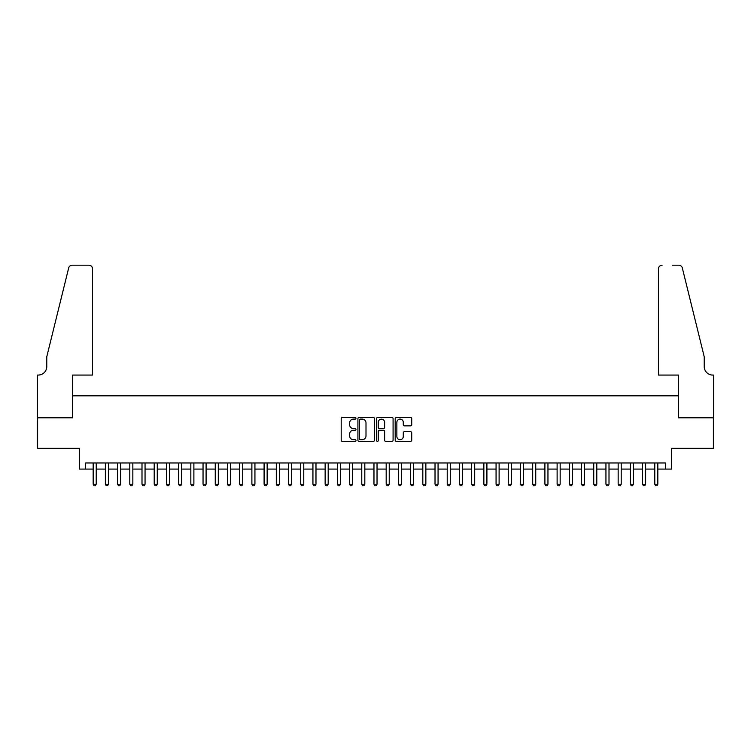 <?xml version="1.0" encoding="UTF-8"?>
<svg xmlns="http://www.w3.org/2000/svg" width="751" height="751" viewBox="0 0 751 751"><rect width="100%" height="100%" fill="white"/><g stroke="black" fill="none" stroke-linecap="round" stroke-linejoin="round"><path stroke-width="1.13" d="M355.965 418.26A0.835 0.835 0 0 0 355.129 417.415L342.39 417.415A1.202 1.202 0 0 0 341.198 418.617L341.198 440.189A1.202 1.202 0 0 0 342.39 441.391L355.129 441.391A0.835 0.835 0 0 0 355.965 440.546A0.835 0.835 0 0 0 355.129 439.71L353.477 439.71A3.839 3.839 0 0 1 349.647 435.871L349.647 434.078A3.839 3.839 0 0 1 353.477 430.239L355.129 430.239A0.835 0.835 0 0 0 355.965 429.403A0.835 0.835 0 0 0 355.129 428.568L353.477 428.568A3.839 3.839 0 0 1 349.647 424.728L349.647 422.935A3.839 3.839 0 0 1 353.477 419.096L355.129 419.096A0.835 0.835 0 0 0 355.965 418.26M410.525 425.864A1.202 1.202 0 0 0 411.726 424.672L411.726 418.617A1.202 1.202 0 0 0 410.525 417.415L396.378 417.415A1.202 1.202 0 0 0 395.186 418.617L395.186 440.189A1.202 1.202 0 0 0 396.378 441.391L410.525 441.391A1.202 1.202 0 0 0 411.726 440.189L411.726 432.876A1.202 1.202 0 0 0 410.525 431.684L404.47 431.684A1.202 1.202 0 0 0 403.278 432.876L403.278 436.5A3.201 3.201 0 0 1 400.067 439.71A3.201 3.201 0 0 1 396.866 436.5L396.866 422.306A3.201 3.201 0 0 1 400.067 419.096A3.201 3.201 0 0 1 403.278 422.306L403.278 424.672A1.202 1.202 0 0 0 404.47 425.864L410.525 425.864M85.53 469.084L85.53 462.982L665.47 462.982L665.47 469.084L671.572 469.084L671.572 448.328L713.384 448.328L713.384 417.809L678.284 417.809L678.284 395.824L72.716 395.824L72.716 417.809L37.616 417.809L37.616 448.328L79.428 448.328L79.428 469.084L93.162 469.084M374.449 418.617A1.202 1.202 0 0 0 373.256 417.415L359.109 417.415A1.202 1.202 0 0 0 357.917 418.617L357.917 440.189A1.202 1.202 0 0 0 359.109 441.391L373.256 441.391A1.202 1.202 0 0 0 374.449 440.189L374.449 418.617M377.744 417.415L391.891 417.415A1.202 1.202 0 0 1 393.083 418.617L393.083 440.189A1.202 1.202 0 0 1 391.891 441.391L385.836 441.391A1.202 1.202 0 0 1 384.634 440.189L384.634 431.44A1.202 1.202 0 0 0 383.442 430.239L379.424 430.239A1.202 1.202 0 0 0 378.222 431.44L378.222 440.546A0.835 0.835 0 0 1 377.387 441.391A0.835 0.835 0 0 1 376.551 440.546L376.551 418.617A1.202 1.202 0 0 1 377.744 417.415M96.212 469.084L105.375 469.084M108.426 469.084L117.578 469.084M120.629 469.084L129.792 469.084M132.843 469.084L141.995 469.084M145.056 469.084L154.208 469.084M157.259 469.084L166.422 469.084M169.473 469.084L178.625 469.084M181.676 469.084L190.838 469.084M193.889 469.084L203.042 469.084M206.093 469.084L215.255 469.084M218.306 469.084L227.459 469.084M230.519 469.084L239.672 469.084M242.723 469.084L251.885 469.084M254.936 469.084L264.089 469.084M267.14 469.084L276.302 469.084M279.353 469.084L288.506 469.084M291.566 469.084L300.719 469.084M303.77 469.084L312.932 469.084M315.983 469.084L325.136 469.084M328.187 469.084L337.349 469.084M340.4 469.084L349.553 469.084M352.604 469.084L361.766 469.084M364.817 469.084L373.97 469.084M377.03 469.084L386.183 469.084M389.234 469.084L398.396 469.084M401.447 469.084L410.6 469.084M413.651 469.084L422.813 469.084M425.864 469.084L435.017 469.084M438.068 469.084L447.23 469.084M450.281 469.084L459.434 469.084M462.494 469.084L471.647 469.084M474.698 469.084L483.86 469.084M486.911 469.084L496.064 469.084M499.115 469.084L508.277 469.084M511.328 469.084L520.481 469.084M523.541 469.084L532.694 469.084M535.745 469.084L544.907 469.084M547.958 469.084L557.111 469.084M560.162 469.084L569.324 469.084M572.375 469.084L581.527 469.084M584.578 469.084L593.741 469.084M596.792 469.084L605.944 469.084M609.005 469.084L618.157 469.084M621.208 469.084L630.371 469.084M633.422 469.084L642.574 469.084M645.625 469.084L654.788 469.084M657.838 469.084L665.47 469.084M360.433 419.096A0.835 0.835 0 0 0 359.588 419.94L359.588 438.875A0.835 0.835 0 0 0 360.433 439.71L362.17 439.71A3.839 3.839 0 0 0 366 435.871L366 422.935A3.839 3.839 0 0 0 362.17 419.096L360.433 419.096M384.634 422.362A3.201 3.201 0 0 0 381.433 419.161A3.201 3.201 0 0 0 378.222 422.362L378.222 427.366A1.202 1.202 0 0 0 379.424 428.568L383.442 428.568A1.202 1.202 0 0 0 384.634 427.366L384.634 422.362M96.212 462.982L96.212 484.226L93.162 484.226L93.162 462.982M96.212 484.226L95.302 485.813L94.082 485.813L93.162 484.226M92.551 375.068L92.551 268.849A3.661 3.661 0 0 0 88.89 265.187L72.227 265.187A3.661 3.661 0 0 0 68.67 267.976L46.769 356.763L46.769 366.526A8.543 8.543 0 0 1 38.226 375.068L37.55 375.068L37.55 417.809L72.528 417.809L72.528 375.068L92.551 375.068L92.551 268.849C92.317 266.643 91.096 265.422 88.89 265.187L78.752 265.187M68.67 267.976C69.599 265.967 69.599 265.967 68.67 267.976C69.599 265.967 69.599 265.967 68.67 267.976M46.769 366.526A8.543 8.543 0 0 1 38.226 375.068M658.449 375.068L658.449 268.849L658.449 375.068L678.472 375.068L678.472 417.809L713.45 417.809L713.45 375.068L712.774 375.068A8.543 8.543 0 0 1 704.231 366.526A8.543 8.543 0 0 0 712.774 375.068M697.519 329.539L682.33 267.976L704.231 356.763L704.231 366.526M672.248 265.187L678.773 265.187A3.661 3.661 0 0 1 682.33 267.976C681.401 265.967 681.401 265.967 682.33 267.976C681.401 265.967 681.401 265.967 682.33 267.976M662.11 265.187A3.661 3.661 0 0 0 658.449 268.849C658.683 266.643 659.904 265.422 662.11 265.187M108.426 462.982L108.426 484.226L105.375 484.226L105.375 462.982M108.426 484.226L107.506 485.813L106.285 485.813L105.375 484.226M120.629 462.982L120.629 484.226L117.578 484.226L117.578 462.982M120.629 484.226L119.719 485.813L118.498 485.813L117.578 484.226M132.843 462.982L132.843 484.226L129.792 484.226L129.792 462.982M132.843 484.226L131.923 485.813L130.702 485.813L129.792 484.226M145.056 462.982L145.056 484.226L141.995 484.226L141.995 462.982M145.056 484.226L144.136 485.813L142.915 485.813L141.995 484.226M157.259 462.982L157.259 484.226L154.208 484.226L154.208 462.982M157.259 484.226L156.349 485.813L155.128 485.813L154.208 484.226M169.473 462.982L169.473 484.226L166.422 484.226L166.422 462.982M169.473 484.226L168.553 485.813L167.332 485.813L166.422 484.226M181.676 462.982L181.676 484.226L178.625 484.226L178.625 462.982M181.676 484.226L180.766 485.813L179.545 485.813L178.625 484.226M193.889 462.982L193.889 484.226L190.838 484.226L190.838 462.982M193.889 484.226L192.969 485.813L191.749 485.813L190.838 484.226M206.093 462.982L206.093 484.226L203.042 484.226L203.042 462.982M206.093 484.226L205.183 485.813L203.962 485.813L203.042 484.226M218.306 462.982L218.306 484.226L215.255 484.226L215.255 462.982M218.306 484.226L217.396 485.813L216.166 485.813L215.255 484.226M230.519 462.982L230.519 484.226L227.459 484.226L227.459 462.982M230.519 484.226L229.599 485.813L228.379 485.813L227.459 484.226M242.723 462.982L242.723 484.226L239.672 484.226L239.672 462.982M242.723 484.226L241.813 485.813L240.592 485.813L239.672 484.226M254.936 462.982L254.936 484.226L251.885 484.226L251.885 462.982M254.936 484.226L254.016 485.813L252.796 485.813L251.885 484.226M267.14 462.982L267.14 484.226L264.089 484.226L264.089 462.982M267.14 484.226L266.23 485.813L265.009 485.813L264.089 484.226M279.353 462.982L279.353 484.226L276.302 484.226L276.302 462.982M279.353 484.226L278.433 485.813L277.213 485.813L276.302 484.226M291.566 462.982L291.566 484.226L288.506 484.226L288.506 462.982M291.566 484.226L290.646 485.813L289.426 485.813L288.506 484.226M303.77 462.982L303.77 484.226L300.719 484.226L300.719 462.982M303.77 484.226L302.86 485.813L301.639 485.813L300.719 484.226M315.983 462.982L315.983 484.226L312.932 484.226L312.932 462.982M315.983 484.226L315.063 485.813L313.843 485.813L312.932 484.226M328.187 462.982L328.187 484.226L325.136 484.226L325.136 462.982M328.187 484.226L327.276 485.813L326.056 485.813L325.136 484.226M340.4 462.982L340.4 484.226L337.349 484.226L337.349 462.982M340.4 484.226L339.48 485.813L338.26 485.813L337.349 484.226M352.604 462.982L352.604 484.226L349.553 484.226L349.553 462.982M352.604 484.226L351.693 485.813L350.473 485.813L349.553 484.226M364.817 462.982L364.817 484.226L361.766 484.226L361.766 462.982M364.817 484.226L363.897 485.813L362.677 485.813L361.766 484.226M377.03 462.982L377.03 484.226L373.97 484.226L373.97 462.982M377.03 484.226L376.11 485.813L374.89 485.813L373.97 484.226M389.234 462.982L389.234 484.226L386.183 484.226L386.183 462.982M389.234 484.226L388.323 485.813L387.103 485.813L386.183 484.226M401.447 462.982L401.447 484.226L398.396 484.226L398.396 462.982M401.447 484.226L400.527 485.813L399.307 485.813L398.396 484.226M413.651 462.982L413.651 484.226L410.6 484.226L410.6 462.982M413.651 484.226L412.74 485.813L411.52 485.813L410.6 484.226M425.864 462.982L425.864 484.226L422.813 484.226L422.813 462.982M425.864 484.226L424.944 485.813L423.724 485.813L422.813 484.226M438.068 462.982L438.068 484.226L435.017 484.226L435.017 462.982M438.068 484.226L437.157 485.813L435.937 485.813L435.017 484.226M450.281 462.982L450.281 484.226L447.23 484.226L447.23 462.982M450.281 484.226L449.361 485.813L448.14 485.813L447.23 484.226M462.494 462.982L462.494 484.226L459.434 484.226L459.434 462.982M462.494 484.226L461.574 485.813L460.354 485.813L459.434 484.226M474.698 462.982L474.698 484.226L471.647 484.226L471.647 462.982M474.698 484.226L473.787 485.813L472.567 485.813L471.647 484.226M486.911 462.982L486.911 484.226L483.86 484.226L483.86 462.982M486.911 484.226L485.991 485.813L484.77 485.813L483.86 484.226M499.115 462.982L499.115 484.226L496.064 484.226L496.064 462.982M499.115 484.226L498.204 485.813L496.984 485.813L496.064 484.226M511.328 462.982L511.328 484.226L508.277 484.226L508.277 462.982M511.328 484.226L510.408 485.813L509.187 485.813L508.277 484.226M523.541 462.982L523.541 484.226L520.481 484.226L520.481 462.982M523.541 484.226L522.621 485.813L521.401 485.813L520.481 484.226M535.745 462.982L535.745 484.226L532.694 484.226L532.694 462.982M535.745 484.226L534.834 485.813L533.604 485.813L532.694 484.226M547.958 462.982L547.958 484.226L544.907 484.226L544.907 462.982M547.958 484.226L547.038 485.813L545.817 485.813L544.907 484.226M560.162 462.982L560.162 484.226L557.111 484.226L557.111 462.982M560.162 484.226L559.251 485.813L558.031 485.813L557.111 484.226M572.375 462.982L572.375 484.226L569.324 484.226L569.324 462.982M572.375 484.226L571.455 485.813L570.234 485.813L569.324 484.226M584.578 462.982L584.578 484.226L581.527 484.226L581.527 462.982M584.578 484.226L583.668 485.813L582.447 485.813L581.527 484.226M596.792 462.982L596.792 484.226L593.741 484.226L593.741 462.982M596.792 484.226L595.872 485.813L594.651 485.813L593.741 484.226M609.005 462.982L609.005 484.226L605.944 484.226L605.944 462.982M609.005 484.226L608.085 485.813L606.864 485.813L605.944 484.226M621.208 462.982L621.208 484.226L618.157 484.226L618.157 462.982M621.208 484.226L620.298 485.813L619.077 485.813L618.157 484.226M633.422 462.982L633.422 484.226L630.371 484.226L630.371 462.982M633.422 484.226L632.502 485.813L631.281 485.813L630.371 484.226M645.625 462.982L645.625 484.226L642.574 484.226L642.574 462.982M645.625 484.226L644.715 485.813L643.494 485.813L642.574 484.226M657.838 462.982L657.838 484.226L654.788 484.226L654.788 462.982M657.838 484.226L656.918 485.813L655.698 485.813L654.788 484.226"/></g></svg>
